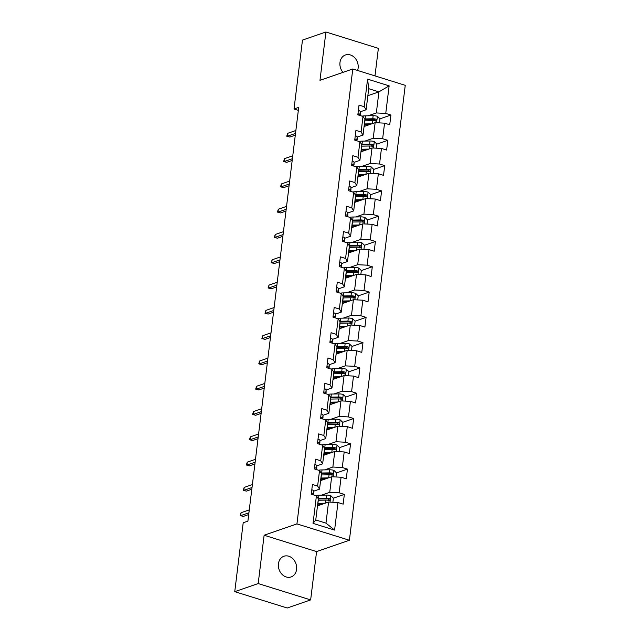 <?xml version="1.0" encoding="UTF-8"?>
<svg xmlns="http://www.w3.org/2000/svg" width="640" height="640" viewBox="0 0 640 640"><rect width="100%" height="100%" fill="white"/><g stroke="black" fill="none" stroke-linecap="round" stroke-linejoin="round"><path stroke-width="0.96" d="M357.584 70.472A10.952 8.928 70.9 0 0 358.128 68.128A10.952 8.928 70.9 0 0 354.632 57.664A10.952 8.928 70.9 0 0 345.48 54.952A10.952 8.928 70.9 0 0 339.984 62.472A10.952 8.928 70.9 0 0 342.968 72.376M278.432 563.776A10.952 8.928 70.9 0 0 281.92 574.24A10.952 8.928 70.9 0 0 291.08 576.952A10.952 8.928 70.9 0 0 296.576 569.424A10.952 8.928 70.9 0 0 293.08 558.96A10.952 8.928 70.9 0 0 283.928 556.248A10.952 8.928 70.9 0 0 278.432 563.776M374.984 75.896L378.368 48.344L325.912 32L302.472 40.096L294.016 109L298.336 110.352M349.392 540.256L405.248 85.328L352.792 68.976L296.936 523.904L349.392 540.256L316.576 551.592L264.12 535.24L258.192 583.56L310.648 599.904L316.576 551.592M310.648 599.904L287.208 608L234.752 591.656L258.192 583.56M367.856 95.696L378.92 91.872L368.712 88.688L366.128 109.768L364.2 106.704L359.032 105.096L357.832 114.824L363.008 116.432L361.096 132L355.92 130.384L354.728 140.112L359.904 141.728L357.992 157.288L352.816 155.68L351.624 165.408L356.8 167.016L354.888 182.584L349.712 180.968L348.52 190.696L353.696 192.312L351.784 207.872L346.608 206.264L345.416 215.992L350.584 217.6L348.68 233.168L343.504 231.552L342.304 241.28L347.48 242.896L345.568 258.456L340.392 256.848L339.2 266.568L344.376 268.184L342.464 283.752L337.288 282.136L336.096 291.864L341.272 293.48L339.36 309.04L334.184 307.424L332.992 317.152L338.168 318.768L336.256 334.336L331.08 332.72L329.888 342.448L335.056 344.056L333.152 359.624L327.976 358.008L326.776 367.736L331.952 369.352L330.04 384.92L324.872 383.304L323.672 393.032L328.848 394.64L326.936 410.208L321.76 408.592L320.568 418.32L325.744 419.936L323.832 435.496L318.656 433.888L317.464 443.616L322.64 445.224L320.728 460.792L315.552 459.176L314.36 468.904L319.536 470.52L317.624 486.08L312.448 484.472L311.256 494.2L316.424 495.808L313.04 523.376L334.592 530.088L325.968 523.128L328.56 502.056L317.488 505.88M364.2 106.704L367.584 79.144L389.136 85.856L385.752 113.424L390.928 115.032L379.96 118.824M334.592 530.088L337.976 502.528L343.152 504.136L344.344 494.408L339.168 492.8L341.08 477.232L346.256 478.848L347.456 469.12L342.28 467.504L344.192 451.944L349.36 453.552L350.56 443.824L345.384 442.216L347.296 426.648L352.472 428.264L353.664 418.536L348.488 416.92L350.4 401.36L355.576 402.968L356.768 393.24L351.592 391.632L353.504 376.064L358.68 377.68L359.872 367.952L354.696 366.336L356.608 350.776L361.784 352.384L362.976 342.664L357.808 341.048L359.712 325.48L364.888 327.096L366.088 317.368L360.912 315.752L362.824 300.192L368 301.808L369.192 292.08L364.016 290.464L365.928 274.896L371.104 276.512L372.296 266.784L367.12 265.176L369.032 249.608L374.208 251.224L375.4 241.496L370.224 239.88L372.136 224.312L377.312 225.928L378.504 216.2L373.328 214.592L375.24 199.024L380.416 200.64L381.616 190.912L376.44 189.296L378.352 173.736L383.52 175.344L384.72 165.616L379.544 164.008L381.456 148.44L386.632 150.056L387.824 140.328L382.648 138.712L384.56 123.152L389.736 124.76L390.928 115.032M234.752 591.656L243.208 522.752L247.896 521.128L298.704 107.384L294.016 109M363.008 116.432L364.928 119.496L363.016 135.064L357.176 137.08M364.072 126.504L375.136 122.68L373.224 138.24L365 141.08M363.016 135.064L361.096 132M384.56 123.152L375.136 122.68M382.648 138.712L373.224 138.24M359.904 141.728L361.824 144.784L359.912 160.352L354.064 162.368M360.968 151.792L372.032 147.968L370.12 163.536L361.896 166.376M359.912 160.352L357.992 157.288M381.456 148.44L372.032 147.968M379.544 164.008L370.12 163.536M356.8 167.016L358.72 170.08L356.808 185.64L350.96 187.664M357.856 177.088L368.928 173.264L367.016 188.824L358.792 191.664M356.808 185.64L354.888 182.584M378.352 173.736L368.928 173.264M376.44 189.296L367.016 188.824M353.696 192.312L355.616 195.368L353.704 210.936L347.856 212.952M354.752 202.376L365.824 198.552L363.912 214.12L355.68 216.96M353.704 210.936L351.784 207.872M375.24 199.024L365.824 198.552M373.328 214.592L363.912 214.12M350.584 217.6L352.512 220.664L350.6 236.224L344.752 238.248M351.648 227.672L362.72 223.848L360.808 239.408L352.576 242.248M350.6 236.224L348.68 233.168M372.136 224.312L362.72 223.848M370.224 239.88L360.808 239.408M347.48 242.896L349.4 245.952L347.488 261.52L341.648 263.536M348.544 252.96L359.608 249.136L357.696 264.704L349.472 267.544M347.488 261.52L345.568 258.456M369.032 249.608L359.608 249.136M367.12 265.176L357.696 264.704M344.376 268.184L346.296 271.248L344.384 286.808L338.536 288.832M345.44 278.248L356.504 274.424L354.592 289.992L346.368 292.832M344.384 286.808L342.464 283.752M365.928 274.896L356.504 274.424M364.016 290.464L354.592 289.992M341.272 293.48L343.192 296.536L341.28 312.104L335.432 314.12M342.336 303.544L353.4 299.72L351.488 315.288L343.264 318.128M341.28 312.104L339.36 309.04M362.824 300.192L353.4 299.72M360.912 315.752L351.488 315.288M338.168 318.768L340.088 321.832L338.176 337.392L332.328 339.416M339.224 328.832L350.296 325.008L348.384 340.576L340.152 343.416M338.176 337.392L336.256 334.336M359.712 325.48L350.296 325.008M357.808 341.048L348.384 340.576M335.056 344.056L336.984 347.12L335.072 362.688L329.224 364.704M336.12 354.128L347.192 350.304L345.28 365.864L337.048 368.712M335.072 362.688L333.152 359.624M356.608 350.776L347.192 350.304M354.696 366.336L345.28 365.864M331.952 369.352L333.872 372.416L331.968 387.976L326.12 390M333.016 379.416L344.08 375.592L342.176 391.16L333.944 394M331.968 387.976L330.04 384.92M353.504 376.064L344.08 375.592M351.592 391.632L342.176 391.16M328.848 394.64L330.768 397.704L328.856 413.272L323.016 415.288M329.912 404.712L340.976 400.888L339.064 416.448L330.84 419.296M328.856 413.272L326.936 410.208M350.4 401.36L340.976 400.888M348.488 416.92L339.064 416.448M325.744 419.936L327.664 423L325.752 438.56L319.904 440.584M326.808 430L337.872 426.176L335.96 441.744L327.736 444.584M325.752 438.56L323.832 435.496M347.296 426.648L337.872 426.176M345.384 442.216L335.96 441.744M322.64 445.224L324.56 448.288L322.648 463.856L316.8 465.872M323.696 455.296L334.768 451.472L332.856 467.032L324.632 469.88M322.648 463.856L320.728 460.792M344.192 451.944L334.768 451.472M342.28 467.504L332.856 467.032M319.536 470.52L321.456 473.584L319.544 489.144L313.696 491.168M320.592 480.584L331.664 476.76L329.752 492.328L321.52 495.168M319.544 489.144L317.624 486.08M341.08 477.232L331.664 476.76M339.168 492.8L329.752 492.328M316.424 495.808L318.352 498.872L315.76 519.952L313.04 523.376M337.976 502.528L328.56 502.056M325.912 32L319.976 80.312L352.792 68.976M264.12 535.24L296.936 523.904M315.76 519.952L325.968 523.128M366.128 109.768L360.28 111.792M368.104 115.792L376.336 112.952L378.92 91.872L389.136 85.856M368.712 88.688L367.584 79.144M385.752 113.424L376.336 112.952M344.344 494.408L333.376 498.2M328.8 499.784L327.64 500.184M347.456 469.12L336.48 472.912M331.904 474.488L330.744 474.888M350.56 443.824L339.584 447.616M335.008 449.2L333.848 449.6M353.664 418.536L342.696 422.328M338.112 423.904L336.952 424.304M356.768 393.24L345.8 397.032M341.224 398.616L340.064 399.016M359.872 367.952L348.904 371.744M344.328 373.32L343.168 373.728M362.976 342.664L352.008 346.448M347.432 348.032L346.272 348.432M366.088 317.368L355.112 321.16M350.536 322.736L349.376 323.144M369.192 292.08L358.224 295.864M353.64 297.448L352.48 297.848M372.296 266.784L361.328 270.576M356.752 272.152L355.584 272.56M375.4 241.496L364.432 245.28M359.856 246.864L358.696 247.264M378.504 216.2L367.536 219.992M362.96 221.576L361.8 221.976M381.616 190.912L370.64 194.696M366.064 196.28L364.904 196.68M384.72 165.616L373.744 169.408M369.168 170.992L368.008 171.392M387.824 140.328L376.856 144.112M372.272 145.696L371.112 146.096M375.384 120.408L374.224 120.808M311.8 489.744A4.536 1.352 7 0 1 313.696 491.072L313.664 493.576A13.088 3.904 7 0 1 313.656 493.704A13.088 3.904 7 0 1 313.632 493.832M313.312 494.84L313.32 494.152A4.536 1.352 -173 0 0 312.32 493.176L311.64 493.376L311.48 494.272M248.92 512.8L240.712 515.632L243.264 516.432L240.136 515.584L240.712 515.632L241.072 512.712L249.28 509.88M243.264 516.432L248.704 514.552M240.136 515.584L241.072 512.712M332.88 502.272L333.384 498.152L330.744 495.648A4.536 1.352 -173 0 0 326.552 495.08L318.92 495.216A13.088 3.904 -173 0 0 315.424 495.496M325.272 503.192L317.928 503.32A13.088 3.904 -173 0 0 317.8 503.328M323.048 503.96L318.8 504.032A10.864 3.24 -173 0 0 317.712 504.08M318.184 500.248A13.088 3.904 7 0 1 318.304 500.24L325.936 500.104A4.536 1.352 7 0 1 328.952 500.384C330.272 500.024 330.352 499.376 329.192 498.44A4.536 1.352 -173 0 0 326.176 498.16L318.544 498.296A13.088 3.904 -173 0 0 318 498.312M318.328 499.048A10.864 3.24 7 0 1 319.416 499.008L327.048 498.872A2.312 0.688 7 0 1 327.84 498.904L328.808 499.832M317.632 504.68L317.88 504.792A6.248 1.864 7 0 1 318.896 505.392M328.952 500.384L329.48 500.352M314.904 464.456A4.536 1.352 7 0 1 316.8 465.776L316.776 468.288A13.088 3.904 7 0 1 316.768 468.416A13.088 3.904 7 0 1 316.744 468.544M316.416 469.552L316.424 468.864A4.536 1.352 -173 0 0 315.424 467.888L314.752 468.08L314.584 468.976M252.024 487.504L243.816 490.344L246.368 491.136L243.248 490.288L243.816 490.344L244.176 487.424L252.384 484.584M246.368 491.136L251.816 489.256M243.248 490.288L244.176 487.424M318.008 439.16A4.536 1.352 7 0 1 319.912 440.488L319.88 442.992A13.088 3.904 7 0 1 319.872 443.128A13.088 3.904 7 0 1 319.848 443.248M319.52 444.256L319.528 443.568A4.536 1.352 -173 0 0 318.528 442.592L317.856 442.792L317.688 443.688M255.136 462.216L246.92 465.048L249.472 465.848L246.352 465L246.92 465.048L247.28 462.136L255.488 459.296M249.472 465.848L254.92 463.968M246.352 465L247.28 462.136M335.984 476.976L336.488 472.864L333.848 470.352A4.536 1.352 -173 0 0 329.656 469.784L322.032 469.928A13.088 3.904 -173 0 0 318.528 470.208M328.376 477.896L321.032 478.032A13.088 3.904 -173 0 0 320.904 478.032M326.152 478.664L321.904 478.744A10.864 3.24 -173 0 0 320.816 478.784M321.288 474.952A13.088 3.904 7 0 1 321.408 474.952L329.04 474.808A4.536 1.352 7 0 1 332.056 475.088C333.384 474.728 333.464 474.08 332.296 473.144A4.536 1.352 -173 0 0 329.28 472.864L321.648 473.008A13.088 3.904 -173 0 0 321.104 473.024M321.432 473.76A10.864 3.24 7 0 1 322.52 473.72L330.152 473.576A2.312 0.688 7 0 1 330.944 473.608L331.912 474.536M320.744 479.384L320.984 479.504A6.248 1.864 7 0 1 322 480.104M332.056 475.088L332.584 475.064M339.088 451.688L339.592 447.568L336.96 445.064A4.536 1.352 -173 0 0 332.768 444.496L325.136 444.632A13.088 3.904 -173 0 0 321.632 444.912M331.48 452.608L324.136 452.736A13.088 3.904 -173 0 0 324.016 452.744M329.264 453.376L325.008 453.448A10.864 3.24 -173 0 0 323.92 453.496M324.392 449.664A13.088 3.904 7 0 1 324.52 449.656L332.152 449.52A4.536 1.352 7 0 1 335.16 449.8C336.488 449.44 336.568 448.792 335.4 447.856A4.536 1.352 -173 0 0 332.384 447.576L324.76 447.712A13.088 3.904 -173 0 0 324.208 447.728M324.536 448.464A10.864 3.24 7 0 1 325.632 448.424L333.256 448.288A2.312 0.688 7 0 1 334.048 448.32L335.016 449.248M323.848 454.096L324.096 454.208A6.248 1.864 7 0 1 325.104 454.808M335.16 449.8L335.688 449.768M321.112 413.872A4.536 1.352 7 0 1 323.016 415.192L322.984 417.704A13.088 3.904 7 0 1 322.976 417.832A13.088 3.904 7 0 1 322.952 417.96M322.624 418.968L322.632 418.28A4.536 1.352 -173 0 0 321.632 417.304L320.96 417.496L320.792 418.392M258.24 436.92L250.032 439.76L252.584 440.552L249.456 439.704L250.032 439.76L250.384 436.84L258.6 434M252.584 440.552L258.024 438.672M249.456 439.704L250.384 436.84M324.224 388.576A4.536 1.352 7 0 1 326.12 389.904L326.088 392.408A13.088 3.904 7 0 1 326.08 392.544A13.088 3.904 7 0 1 326.056 392.664M325.736 393.672L325.744 392.984A4.536 1.352 -173 0 0 324.736 392.008L324.064 392.208L323.896 393.104M261.344 411.632L253.136 414.464L255.688 415.264L252.56 414.416L253.136 414.464L253.496 411.552L261.704 408.712M255.688 415.264L261.128 413.384M252.56 414.416L253.496 411.552M327.328 363.288A4.536 1.352 7 0 1 329.224 364.616L329.192 367.12A13.088 3.904 7 0 1 329.184 367.248A13.088 3.904 7 0 1 329.16 367.376M328.84 368.384L328.848 367.696A4.536 1.352 -173 0 0 327.848 366.72L327.168 366.912L327.008 367.808M264.448 386.336L256.24 389.176L258.792 389.968L255.664 389.128L256.24 389.176L256.6 386.256L264.808 383.424M258.792 389.968L264.232 388.088M255.664 389.128L256.6 386.256M342.192 426.392L342.696 422.28L340.064 419.768A4.536 1.352 -173 0 0 335.872 419.2L328.24 419.344A13.088 3.904 -173 0 0 324.744 419.624M334.584 427.312L327.248 427.448A13.088 3.904 -173 0 0 327.12 427.448M332.368 428.08L328.12 428.16A10.864 3.24 -173 0 0 327.024 428.2M327.496 424.368A13.088 3.904 7 0 1 327.624 424.368L335.256 424.232A4.536 1.352 7 0 1 338.264 424.504C339.592 424.144 339.672 423.496 338.504 422.56A4.536 1.352 -173 0 0 335.496 422.28L327.864 422.424A13.088 3.904 -173 0 0 327.312 422.44M327.64 423.176A10.864 3.24 7 0 1 328.736 423.136L336.368 422.992A2.312 0.688 7 0 1 337.16 423.024L338.12 423.96M326.952 428.808L327.2 428.92A6.248 1.864 7 0 1 328.208 429.52M338.264 424.504L338.792 424.48M345.296 401.104L345.808 396.984L343.168 394.48A4.536 1.352 -173 0 0 338.976 393.912L331.344 394.048A13.088 3.904 -173 0 0 327.848 394.328M337.696 402.024L330.352 402.152A13.088 3.904 -173 0 0 330.224 402.16M335.472 402.792L331.224 402.864A10.864 3.24 -173 0 0 330.128 402.912M330.6 399.08A13.088 3.904 7 0 1 330.728 399.072L338.36 398.936A4.536 1.352 7 0 1 341.376 399.216C342.696 398.856 342.776 398.208 341.608 397.272A4.536 1.352 -173 0 0 338.6 396.992L330.968 397.128A13.088 3.904 -173 0 0 330.416 397.144M330.752 397.88A10.864 3.24 7 0 1 331.84 397.84L339.472 397.704A2.312 0.688 7 0 1 340.264 397.736L341.224 398.664M330.056 403.512L330.304 403.624A6.248 1.864 7 0 1 331.312 404.224M341.376 399.216L341.896 399.184M348.408 375.808L348.912 371.696L346.272 369.192A4.536 1.352 -173 0 0 342.08 368.616L334.448 368.76A13.088 3.904 -173 0 0 330.952 369.04M340.8 376.728L333.456 376.864A13.088 3.904 -173 0 0 333.328 376.864M338.576 377.496L334.328 377.576A10.864 3.24 -173 0 0 333.24 377.616M333.704 373.784A13.088 3.904 7 0 1 333.832 373.784L341.464 373.648A4.536 1.352 7 0 1 344.48 373.92C345.8 373.56 345.88 372.912 344.72 371.976A4.536 1.352 -173 0 0 341.704 371.696L334.072 371.84A13.088 3.904 -173 0 0 333.52 371.856M333.856 372.592A10.864 3.24 7 0 1 334.944 372.552L342.576 372.408A2.312 0.688 7 0 1 343.368 372.44L344.336 373.376M333.16 378.224L333.408 378.336A6.248 1.864 7 0 1 334.424 378.936M344.48 373.92L345.008 373.896M351.512 350.52L352.016 346.4L349.376 343.896A4.536 1.352 -173 0 0 345.184 343.328L337.56 343.464A13.088 3.904 -173 0 0 334.056 343.744M343.904 351.44L336.56 351.576A13.088 3.904 -173 0 0 336.432 351.576M341.68 352.208L337.432 352.28A10.864 3.24 -173 0 0 336.344 352.328M336.816 348.496A13.088 3.904 7 0 1 336.936 348.488L344.568 348.352A4.536 1.352 7 0 1 347.584 348.632C348.912 348.272 348.984 347.624 347.824 346.688A4.536 1.352 -173 0 0 344.808 346.408L337.176 346.544A13.088 3.904 -173 0 0 336.632 346.56M336.96 347.296A10.864 3.24 7 0 1 338.048 347.256L345.68 347.12A2.312 0.688 7 0 1 346.472 347.152L347.44 348.08M336.272 352.928L336.512 353.04A6.248 1.864 7 0 1 337.528 353.64M347.584 348.632L348.112 348.6M354.616 325.232L355.12 321.112L352.488 318.608A4.536 1.352 -173 0 0 348.296 318.032L340.664 318.176A13.088 3.904 -173 0 0 337.16 318.456M347.008 326.144L339.664 326.28A13.088 3.904 -173 0 0 339.536 326.28M344.784 326.912L340.536 326.992A10.864 3.24 -173 0 0 339.448 327.032M339.92 323.2A13.088 3.904 7 0 1 340.048 323.2L347.672 323.064A4.536 1.352 7 0 1 350.688 323.336C352.016 322.976 352.096 322.328 350.928 321.392A4.536 1.352 -173 0 0 347.912 321.112L340.28 321.256A13.088 3.904 -173 0 0 339.736 321.272M340.064 322.008A10.864 3.24 7 0 1 341.152 321.968L348.784 321.824A2.312 0.688 7 0 1 349.576 321.856L350.544 322.792M339.376 327.64L339.616 327.752A6.248 1.864 7 0 1 340.632 328.352M350.688 323.336L351.216 323.312M357.72 299.936L358.224 295.816L355.592 293.312A4.536 1.352 -173 0 0 351.4 292.744L343.768 292.88A13.088 3.904 -173 0 0 340.264 293.16M350.112 300.856L342.768 300.992A13.088 3.904 -173 0 0 342.648 300.992M347.896 301.624L343.648 301.696A10.864 3.24 -173 0 0 342.552 301.744M343.024 297.912A13.088 3.904 7 0 1 343.152 297.912L350.784 297.768A4.536 1.352 7 0 1 353.792 298.048C355.12 297.688 355.2 297.04 354.032 296.104A4.536 1.352 -173 0 0 351.016 295.824L343.392 295.96A13.088 3.904 -173 0 0 342.84 295.976M343.168 296.72A10.864 3.24 7 0 1 344.264 296.672L351.896 296.536A2.312 0.688 7 0 1 352.68 296.568L353.648 297.496M342.48 302.344L342.728 302.456A6.248 1.864 7 0 1 343.736 303.056M353.792 298.048L354.32 298.016M360.824 274.648L361.336 270.528L358.696 268.024A4.536 1.352 -173 0 0 354.504 267.448L346.872 267.592A13.088 3.904 -173 0 0 343.376 267.872M353.224 275.56L345.88 275.696A13.088 3.904 -173 0 0 345.752 275.696M351 276.328L346.752 276.408A10.864 3.24 -173 0 0 345.656 276.448M346.128 272.616A13.088 3.904 7 0 1 346.256 272.616L353.888 272.48A4.536 1.352 7 0 1 356.896 272.752C358.224 272.392 358.304 271.744 357.136 270.808A4.536 1.352 -173 0 0 354.128 270.528L346.496 270.672A13.088 3.904 -173 0 0 345.944 270.688M346.272 271.424A10.864 3.24 7 0 1 347.368 271.384L355 271.24A2.312 0.688 7 0 1 355.792 271.272L356.752 272.208M345.584 277.056L345.832 277.168A6.248 1.864 7 0 1 346.84 277.768M356.896 272.752L357.424 272.728M363.928 249.352L364.44 245.232L361.8 242.728A4.536 1.352 -173 0 0 357.608 242.16L349.976 242.296A13.088 3.904 -173 0 0 346.48 242.576M356.328 250.272L348.984 250.408A13.088 3.904 -173 0 0 348.856 250.408M354.104 251.04L349.856 251.12A10.864 3.24 -173 0 0 348.768 251.16M349.232 247.328A13.088 3.904 7 0 1 349.36 247.328L356.992 247.184A4.536 1.352 7 0 1 360.008 247.464C361.328 247.104 361.408 246.456 360.24 245.52A4.536 1.352 -173 0 0 357.232 245.24L349.6 245.376A13.088 3.904 -173 0 0 349.048 245.392M349.384 246.136A10.864 3.24 7 0 1 350.472 246.088L358.104 245.952A2.312 0.688 7 0 1 358.896 245.984L359.856 246.912M348.688 251.76L348.936 251.872A6.248 1.864 7 0 1 349.944 252.472M360.008 247.464L360.536 247.432M367.04 224.064L367.544 219.944L364.904 217.44A4.536 1.352 -173 0 0 360.712 216.864L353.08 217.008A13.088 3.904 -173 0 0 349.584 217.288M359.432 224.976L352.088 225.112A13.088 3.904 -173 0 0 351.96 225.112M357.208 225.744L352.96 225.824A10.864 3.24 -173 0 0 351.872 225.864M352.344 222.032A13.088 3.904 7 0 1 352.464 222.032L360.096 221.896A4.536 1.352 7 0 1 363.112 222.168C364.432 221.808 364.512 221.16 363.352 220.224A4.536 1.352 -173 0 0 360.336 219.944L352.704 220.088A13.088 3.904 -173 0 0 352.16 220.104M352.488 220.84A10.864 3.24 7 0 1 353.576 220.8L361.208 220.656A2.312 0.688 7 0 1 362 220.696L362.968 221.624M351.792 226.472L352.04 226.584A6.248 1.864 7 0 1 353.056 227.184M363.112 222.168L363.64 222.144M370.144 198.768L370.648 194.648L368.008 192.144A4.536 1.352 -173 0 0 363.816 191.576L356.192 191.712A13.088 3.904 -173 0 0 352.688 192M362.536 199.688L355.192 199.824A13.088 3.904 -173 0 0 355.064 199.824M360.312 200.456L356.064 200.536A10.864 3.24 -173 0 0 354.976 200.576M355.448 196.744A13.088 3.904 7 0 1 355.568 196.744L363.2 196.6A4.536 1.352 7 0 1 366.216 196.88C367.544 196.52 367.624 195.872 366.456 194.936A4.536 1.352 -173 0 0 363.44 194.656L355.808 194.792A13.088 3.904 -173 0 0 355.264 194.808M355.592 195.552A10.864 3.24 7 0 1 356.68 195.504L364.312 195.368A2.312 0.688 7 0 1 365.104 195.4L366.072 196.328M354.904 201.176L355.144 201.288A6.248 1.864 7 0 1 356.16 201.888M366.216 196.88L366.744 196.856M373.248 173.48L373.752 169.36L371.12 166.856A4.536 1.352 -173 0 0 366.928 166.28L359.296 166.424A13.088 3.904 -173 0 0 355.792 166.704M365.64 174.392L358.296 174.528A13.088 3.904 -173 0 0 358.176 174.528M363.424 175.16L359.168 175.24A10.864 3.24 -173 0 0 358.08 175.28M358.552 171.448A13.088 3.904 7 0 1 358.68 171.448L366.312 171.312A4.536 1.352 7 0 1 369.32 171.584C370.648 171.224 370.728 170.576 369.56 169.64A4.536 1.352 -173 0 0 366.544 169.368L358.92 169.504A13.088 3.904 -173 0 0 358.368 169.52M358.696 170.256A10.864 3.24 7 0 1 359.792 170.216L367.416 170.072A2.312 0.688 7 0 1 368.208 170.112L369.176 171.04M358.008 175.888L358.256 176A6.248 1.864 7 0 1 359.264 176.6M369.32 171.584L369.848 171.56M376.352 148.184L376.856 144.064L374.224 141.56A4.536 1.352 -173 0 0 370.032 140.992L362.4 141.128A13.088 3.904 -173 0 0 358.896 141.416M368.744 149.104L361.408 149.24A13.088 3.904 -173 0 0 361.28 149.24M366.528 149.872L362.28 149.952A10.864 3.24 -173 0 0 361.184 149.992M361.656 146.16A13.088 3.904 7 0 1 361.784 146.16L369.416 146.016A4.536 1.352 7 0 1 372.424 146.296C373.752 145.936 373.832 145.288 372.664 144.352A4.536 1.352 -173 0 0 369.656 144.072L362.024 144.208A13.088 3.904 -173 0 0 361.472 144.224M361.8 144.968A10.864 3.24 7 0 1 362.896 144.92L370.528 144.784A2.312 0.688 7 0 1 371.32 144.816L372.28 145.744M361.112 150.592L361.36 150.704A6.248 1.864 7 0 1 362.368 151.304M372.424 146.296L372.952 146.272M330.432 337.992A4.536 1.352 7 0 1 332.328 339.32L332.296 341.824A13.088 3.904 7 0 1 332.288 341.96A13.088 3.904 7 0 1 332.272 342.08M331.944 343.088L331.952 342.4A4.536 1.352 -173 0 0 330.952 341.424L330.272 341.624L330.112 342.52M267.552 361.048L259.344 363.88L261.896 364.68L258.776 363.832L259.344 363.88L259.704 360.968L267.912 358.128M261.896 364.68L267.336 362.8M258.776 363.832L259.704 360.968M333.536 312.704A4.536 1.352 7 0 1 335.432 314.032L335.408 316.536A13.088 3.904 7 0 1 335.4 316.664A13.088 3.904 7 0 1 335.376 316.792M335.048 317.8L335.056 317.112A4.536 1.352 -173 0 0 334.056 316.136L333.384 316.328L333.216 317.224M270.664 335.752L262.448 338.592L265 339.384L261.88 338.544L262.448 338.592L262.808 335.672L271.016 332.84M265 339.384L270.448 337.504M261.88 338.544L262.808 335.672M336.64 287.408A4.536 1.352 7 0 1 338.544 288.736L338.512 291.248A13.088 3.904 7 0 1 338.504 291.376A13.088 3.904 7 0 1 338.48 291.496M338.152 292.504L338.16 291.816A4.536 1.352 -173 0 0 337.16 290.848L336.488 291.04L336.32 291.936M273.768 310.464L265.552 313.296L268.104 314.096L264.984 313.248L265.552 313.296L265.912 310.384L274.128 307.544M268.104 314.096L273.552 312.216M264.984 313.248L265.912 310.384M339.752 262.12A4.536 1.352 7 0 1 341.648 263.448L341.616 265.952A13.088 3.904 7 0 1 341.608 266.08A13.088 3.904 7 0 1 341.584 266.208M341.256 267.216L341.272 266.528A4.536 1.352 -173 0 0 340.264 265.552L339.592 265.744L339.424 266.64M276.872 285.168L268.664 288.008L271.216 288.8L268.088 287.96L268.664 288.008L269.016 285.088L277.232 282.256M271.216 288.8L276.656 286.92M268.088 287.96L269.016 285.088M342.856 236.824A4.536 1.352 7 0 1 344.752 238.152L344.72 240.664A13.088 3.904 7 0 1 344.712 240.792A13.088 3.904 7 0 1 344.688 240.92M344.368 241.92L344.376 241.232A4.536 1.352 -173 0 0 343.376 240.264L342.696 240.456L342.528 241.352M279.976 259.88L271.768 262.712L274.32 263.512L271.192 262.664L271.768 262.712L272.128 259.8L280.336 256.96M274.32 263.512L279.76 261.632M271.192 262.664L272.128 259.8M345.96 211.536A4.536 1.352 7 0 1 347.856 212.864L347.824 215.368A13.088 3.904 7 0 1 347.816 215.496A13.088 3.904 7 0 1 347.792 215.624M347.472 216.632L347.48 215.944A4.536 1.352 -173 0 0 346.48 214.968L345.8 215.16L345.64 216.056M283.08 234.584L274.872 237.424L277.424 238.216L274.296 237.376L274.872 237.424L275.232 234.504L283.44 231.672M277.424 238.216L282.864 236.336M274.296 237.376L275.232 234.504M349.064 186.24A4.536 1.352 7 0 1 350.96 187.568L350.936 190.08A13.088 3.904 7 0 1 350.928 190.208A13.088 3.904 7 0 1 350.904 190.336M350.576 191.336L350.584 190.648A4.536 1.352 -173 0 0 349.584 189.68L348.912 189.872L348.744 190.768M286.184 209.296L277.976 212.128L280.528 212.928L277.408 212.08L277.976 212.128L278.336 209.216L286.544 206.376M280.528 212.928L285.976 211.048M277.408 212.08L278.336 209.216M352.168 160.952A4.536 1.352 7 0 1 354.072 162.28L354.04 164.784A13.088 3.904 7 0 1 354.032 164.912A13.088 3.904 7 0 1 354.008 165.04M353.68 166.048L353.688 165.36A4.536 1.352 -173 0 0 352.688 164.384L352.016 164.576L351.848 165.472M289.296 184L281.08 186.84L283.632 187.632L280.512 186.792L281.08 186.84L281.44 183.92L289.648 181.088M283.632 187.632L289.08 185.752M280.512 186.792L281.44 183.92M355.272 135.656A4.536 1.352 7 0 1 357.176 136.984L357.144 139.496A13.088 3.904 7 0 1 357.136 139.624A13.088 3.904 7 0 1 357.112 139.752M356.784 140.752L356.792 140.064A4.536 1.352 -173 0 0 355.792 139.096L355.12 139.288L354.952 140.184M292.4 158.712L284.192 161.552L286.744 162.344L283.616 161.496L284.192 161.552L284.544 158.632L292.76 155.792M286.744 162.344L292.184 160.464M283.616 161.496L284.544 158.632M358.384 110.368A4.536 1.352 7 0 1 360.28 111.696L360.248 114.2A13.088 3.904 7 0 1 360.24 114.328A13.088 3.904 7 0 1 360.216 114.456M359.896 115.464L359.904 114.776A4.536 1.352 -173 0 0 358.896 113.8L358.224 113.992L358.056 114.888M295.504 133.416L287.296 136.256L289.848 137.048L286.72 136.208L287.296 136.256L287.648 133.336L295.864 130.504M289.848 137.048L295.288 135.168M286.72 136.208L287.648 133.336M379.456 122.896L379.968 118.776L377.328 116.272A4.536 1.352 -173 0 0 373.136 115.704L365.504 115.84A13.088 3.904 -173 0 0 362.008 116.12M371.856 123.808L364.512 123.944A13.088 3.904 -173 0 0 364.384 123.952M369.632 124.576L365.384 124.656A10.864 3.24 -173 0 0 364.288 124.696M364.76 120.864A13.088 3.904 7 0 1 364.888 120.864L372.52 120.728A4.536 1.352 7 0 1 375.528 121.008C376.856 120.64 376.936 119.992 375.768 119.056A4.536 1.352 -173 0 0 372.76 118.784L365.128 118.92A13.088 3.904 -173 0 0 364.576 118.936M364.912 119.672A10.864 3.24 7 0 1 366 119.632L373.632 119.488A2.312 0.688 7 0 1 374.424 119.528L375.384 120.456M364.216 125.304L364.464 125.416A6.248 1.864 7 0 1 365.472 126.016M375.528 121.008L376.056 120.976M313.696 491.072L313.32 494.152M311.608 493.424L312.32 493.176M330.024 502.128L330.816 495.712M318.544 498.296L318.92 495.216M317.968 504.064L317.88 504.792M317.928 503.32L318.304 500.24M326.176 498.16L326.552 495.08M325.568 503.088L325.936 500.104M327.84 498.904L329.192 498.44M316.8 465.776L316.424 468.864M314.712 468.136L315.424 467.888M319.912 440.488L319.528 443.568M317.816 442.84L318.528 442.592M333.128 476.84L333.92 470.416M321.648 473.008L322.032 469.928M321.08 478.768L320.984 479.504M321.032 478.032L321.408 474.952M329.28 472.864L329.656 469.784M328.68 477.792L329.04 474.808M330.944 473.608L332.296 473.144M336.232 451.544L337.024 445.128M324.76 447.712L325.136 444.632M324.184 453.48L324.096 454.208M324.136 452.736L324.52 449.656M332.384 447.576L332.768 444.496M331.784 452.504L332.152 449.52M334.048 448.32L335.4 447.856M323.016 415.192L322.632 418.28M320.92 417.552L321.632 417.304M326.12 389.904L325.744 392.984M324.032 392.256L324.736 392.008M329.224 364.616L328.848 367.696M327.136 366.968L327.848 366.72M339.344 426.256L340.128 419.832M327.864 422.424L328.24 419.344M327.288 428.184L327.2 428.92M327.248 427.448L327.624 424.368M335.496 422.28L335.872 419.2M334.888 427.208L335.256 424.232M337.16 423.024L338.504 422.56M342.448 400.96L343.232 394.544M330.968 397.128L331.344 394.048M330.392 402.896L330.304 403.624M330.352 402.152L330.728 399.072M338.6 396.992L338.976 393.912M337.992 401.92L338.36 398.936M340.264 397.736L341.608 397.272M345.552 375.672L346.336 369.248M334.072 371.84L334.448 368.76M333.496 377.6L333.408 378.336M333.456 376.864L333.832 373.784M341.704 371.696L342.08 368.616M341.096 376.624L341.464 373.648M343.368 372.44L344.72 371.976M348.656 350.376L349.448 343.96M337.176 346.544L337.56 343.464M336.6 352.312L336.512 353.04M336.56 351.576L336.936 348.488M344.808 346.408L345.184 343.328M344.2 351.336L344.568 348.352M346.472 347.152L347.824 346.688M351.76 325.088L352.552 318.664M340.28 321.256L340.664 318.176M339.712 327.016L339.616 327.752M339.664 326.28L340.048 323.2M347.912 321.112L348.296 318.032M347.312 326.04L347.672 323.064M349.576 321.856L350.928 321.392M354.872 299.792L355.656 293.376M343.392 295.96L343.768 292.88M342.816 301.728L342.728 302.456M342.768 300.992L343.152 297.912M351.016 295.824L351.4 292.744M350.416 300.752L350.784 297.768M352.68 296.568L354.032 296.104M357.976 274.504L358.76 268.08M346.496 270.672L346.872 267.592M345.92 276.432L345.832 277.168M345.88 275.696L346.256 272.616M354.128 270.528L354.504 267.448M353.52 275.456L353.888 272.48M355.792 271.272L357.136 270.808M361.08 249.208L361.864 242.792M349.6 245.376L349.976 242.296M349.024 251.144L348.936 251.872M348.984 250.408L349.36 247.328M357.232 245.24L357.608 242.16M356.624 250.168L356.992 247.184M358.896 245.984L360.24 245.52M364.184 223.92L364.976 217.496M352.704 220.088L353.08 217.008M352.128 225.856L352.04 226.584M352.088 225.112L352.464 222.032M360.336 219.944L360.712 216.864M359.728 224.872L360.096 221.896M362 220.696L363.352 220.224M367.288 198.624L368.08 192.208M355.808 194.792L356.192 191.712M355.24 200.56L355.144 201.288M355.192 199.824L355.568 196.744M363.44 194.656L363.816 191.576M362.84 199.584L363.2 196.6M365.104 195.4L366.456 194.936M370.392 173.336L371.184 166.912M358.92 169.504L359.296 166.424M358.344 175.272L358.256 176M358.296 174.528L358.68 171.448M366.544 169.368L366.928 166.28M365.944 174.288L366.312 171.312M368.208 170.112L369.56 169.64M373.504 148.04L374.288 141.624M362.024 144.208L362.4 141.128M361.448 149.976L361.36 150.704M361.408 149.24L361.784 146.16M369.656 144.072L370.032 140.992M369.048 149L369.416 146.016M371.32 144.816L372.664 144.352M332.296 341.824L332.136 343.152M332.328 339.32L331.952 342.4M330.24 341.672L330.952 341.424M335.432 314.032L335.056 317.112M333.344 316.384L334.056 316.136M338.544 288.736L338.16 291.816M336.448 291.088L337.16 290.848M341.616 265.952L341.456 267.272M341.648 263.448L341.272 266.528M339.552 265.8L340.264 265.552M344.752 238.152L344.376 241.232M342.664 240.504L343.376 240.264M347.856 212.864L347.48 215.944M345.768 215.216L346.48 214.968M350.96 187.568L350.584 190.648M348.872 189.92L349.584 189.68M354.072 162.28L353.688 165.36M351.976 164.632L352.688 164.384M357.176 136.984L356.792 140.064M355.08 139.336L355.792 139.096M360.28 111.696L359.904 114.776M358.192 114.048L358.896 113.8M376.608 122.752L377.392 116.336M365.128 118.92L365.504 115.84M364.552 124.688L364.464 125.416M364.512 123.944L364.888 120.864M372.76 118.784L373.136 115.704M372.152 123.712L372.52 120.728M374.424 119.528L375.768 119.056M319.528 505.176L319.672 504.016M322.632 479.88L322.776 478.728M325.744 454.592L325.88 453.432M328.848 429.296L328.984 428.144M331.952 404.008L332.096 402.848M335.056 378.712L335.2 377.56M338.16 353.424L338.304 352.264M341.264 328.128L341.408 326.976M344.376 302.84L344.512 301.68M347.48 277.544L347.616 276.392M350.584 252.256L350.728 251.104M353.688 226.96L353.832 225.808M356.792 201.672L356.936 200.52M359.896 176.376L360.04 175.224M363.008 151.088L363.144 149.936M332.144 343.152L332.288 341.96M341.464 267.272L341.608 266.08M366.112 125.792L366.256 124.64"/></g></svg>
